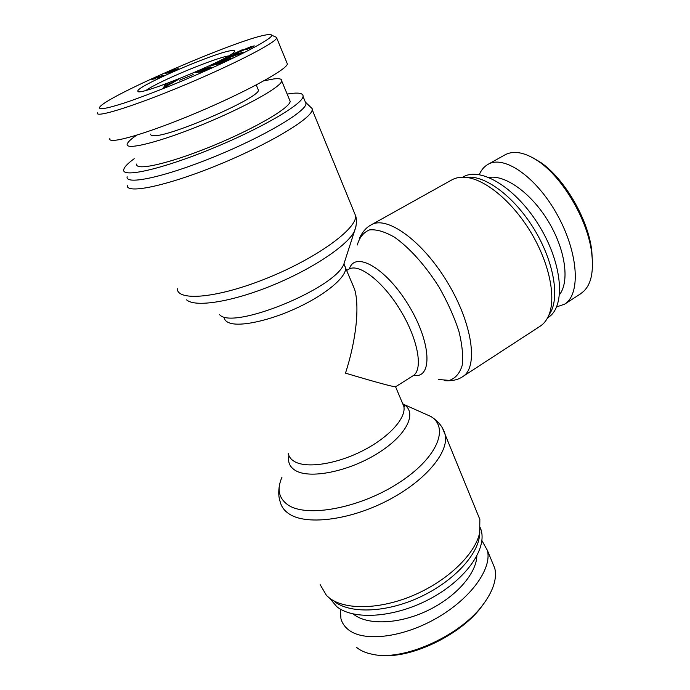 <?xml version="1.0" encoding="UTF-8"?>
<svg xmlns="http://www.w3.org/2000/svg" width="690" height="690" viewBox="0 0 690 690"><rect width="100%" height="100%" fill="white"/><g stroke="black" fill="none" stroke-linecap="round" stroke-linejoin="round"><path stroke-width="1.03" d="M127.279 185.162C125.295 194.502 166.152 186.214 217.617 165.16C269.074 144.21 312.035 118.3 312.199 109.693L312.147 108.589L309.948 106.493M127.133 176.718C125.088 185.472 164.53 177.132 214.271 156.785C263.994 136.542 305.739 111.754 306.041 103.707L305.075 101.361M134.196 158.726C127.736 163.418 124.252 167.066 123.734 169.662C121.543 178.141 160.951 169.499 210.821 149.1C260.682 128.797 302.643 104.233 303.065 96.471C303.376 93.737 300.115 92.667 293.285 93.254L287.152 94.073M346.69 270.411L348.804 269.204C358.886 262.873 383.148 281.52 400.605 310.612C418.192 339.618 423.384 369.771 413.077 375.74L395.586 386.788C392.438 386.711 375.74 382.165 345.483 373.143C356.247 340.179 359.723 306.222 354.591 289.214L351.555 281.986M451.821 179.9C455.46 177.873 459.73 176.985 464.611 177.252C483.88 178.184 511.773 200.618 530.731 232.099C549.74 263.546 556.58 298.675 548.421 316.158C546.377 320.6 543.608 323.964 540.115 326.241L462.809 376.559C478.498 367.33 472.667 323.912 447.465 282.339C422.435 240.655 386.736 215.254 371.263 224.828L451.821 179.9M466.397 177.218L470.752 177.132C489.452 178.029 516.336 199.574 534.534 229.796C552.785 259.992 559.314 293.819 551.396 310.785L549.292 314.597M462.749 177.201L463.24 176.925C480.732 166.307 516.646 188.189 539.727 226.674C563.005 265.029 565.619 306.998 548.076 317.521L547.601 317.831M476.816 512.006L479.861 519.441L479.662 532.844C475.143 553.958 448.327 580.281 414.259 594.978C380.224 609.736 344.715 610.314 329.113 597.764L326.43 595.375L320.143 584.62M479.869 531.886L479.041 538.812C474.66 559.297 448.897 584.672 416.182 598.791C383.493 612.97 349.312 613.47 334.158 601.318M480.43 527.798L481.396 530.99C486.303 550.482 464.836 580.462 429.62 599.058C394.482 617.783 353.591 620.457 336.703 606.605L329.656 598.178M476.842 556.028C476.264 573.795 455.754 597.255 427.257 610.754C398.794 624.329 367.46 625.382 353.539 614.238L353.237 614.005M380.802 655.233C410.265 659.062 459.704 635.361 480.62 607.959L483.612 603.905M340.265 609.046L340.964 618.861C342.154 623.01 344.517 626.537 348.036 629.435C363.294 642.356 402.727 637.784 436.83 618.024C471.029 598.385 492.143 568.577 487.416 550.439L481.879 540.529M487.425 550.456L494.851 568.508C497.18 579.195 492.945 591.632 482.155 605.811C458.954 636.447 402.468 661.641 372.186 654.224C365.778 652.964 360.611 650.722 356.678 647.496M289.395 99.463L290.197 101.396C289.765 108.114 253.696 129.142 211.252 146.427C168.791 163.789 134.895 171.31 136.724 164.03M136.611 135.24C130.902 139.121 127.771 142.071 127.219 144.081C125.037 150.696 158.855 142.433 201.627 124.942C244.372 107.528 281.002 87.052 281.736 81.023C282.106 78.971 279.51 78.263 273.947 78.91L263.925 80.799M150.756 134.067C150.506 135.171 151.559 135.714 153.905 135.697C170.258 136.913 260.259 97.488 258.414 90.131L257.913 88.95M146.142 90.33C158.51 81.403 213.719 58.383 228.554 55.916M159.571 76.625L153.913 78.47L159.657 76.806M157.674 77.97L161.279 76.556L161.702 76.193L160.951 76.021L152.43 79.471L151.791 79.393L152.249 79.022L154.741 77.78L163.918 75.21L157.803 78.255M172.319 71.501L176.338 69.647L172.69 70.138L172.414 71.708M171.724 70.458L167.506 72.398L171.249 71.864L171.724 70.458L172.302 71.743M171.249 71.864L171.439 72.303M173.121 69.725L178.374 68.758L171.81 72.157L165.436 73.269L172.172 69.854L173.302 69.405L173.25 70.001M172.172 69.854L172.543 70.691M172.034 70.113L172.448 71.035M265.158 35.087C269.16 34.276 271.299 34.31 271.593 35.173C274.197 38.2 231.857 60.177 181.625 81.144C160.192 89.993 141.502 97.143 125.546 102.603C106.096 108.882 97.566 110.279 99.938 106.795C109.701 94.711 236.506 40.054 265.158 35.087M230.676 50.698C212.253 53.57 135.154 87.035 137.914 91.14C136.077 97.644 230.055 59.297 234.341 51.793C235.48 50.404 234.255 50.042 230.676 50.698M193.209 74.58L179.676 80.178L193.209 74.58M224.483 61.815L222.214 62.911L209.631 66.05L226.863 59.935L217.531 62.264L219.756 61.194L232.435 57.994L215.004 64.187L224.483 61.815M232.332 55.614L228.347 56.684L230.124 55.735L243.768 52.121L242.285 52.923L221.171 60.504L232.452 55.907M250.004 47.3L236.627 53.173L232.815 54.165L242.276 49.749L235.385 53.216L250.677 46.773L254.291 45.876L251.1 47.67L246.02 49.697L251.781 46.98L250.004 47.3M199.859 72.183L208.768 68.405L203.757 69.06L199.453 71.148L204.706 69.656L198.918 72.226L195.391 72.407L201.351 69.768L210.364 66.973L211.476 67.275L207.311 69.681L199.859 72.183M172.103 82.627L178.313 79.505L163.659 87.69L164.824 84.68L167.515 83.645L167.127 84.534L172.103 82.627L172.293 83.059M170.887 83.343L167.032 84.818L166.557 85.871L170.887 83.343L171.086 83.775M166.557 85.871L166.764 86.328M175.605 80.54L175.803 80.989M164.824 84.68L165.816 86.862M202.256 71.113L202.455 71.579M198.246 71.381L198.625 72.243M197.305 71.562L197.633 72.295M231.115 56.623L238.335 54.018L233.643 55.269L231.228 56.89M215.004 64.187L215.211 64.653M219.756 61.194L219.955 61.652M212.373 64.739L212.615 65.3M286.798 62.531L287.402 63.989C286.548 69.75 245.114 92.434 195.908 113.108C146.66 133.869 107.261 145.116 109.874 138.526M97.48 112.841C94.633 118.421 133.662 106.32 183.592 85.439C233.013 64.782 275.69 42.763 276.587 38.088L276.647 37.398L275.008 36.682M488.917 177.434C505.33 174.596 531.395 193.217 548.369 221.456C565.438 249.633 569.759 281.373 559.59 294.57M592.512 263.218L591.796 251.1C588.492 219.679 564.627 178.874 540.986 162.624L533.12 157.898M556.614 306.929L564.61 304.169C580.713 294.518 578.677 253.851 557.805 215.754C537.13 177.537 504.226 154.508 487.977 164.384C484.199 166.54 481.301 169.956 479.274 174.63M487.977 164.384L505.149 154.767C514.041 150.153 525.237 152.395 538.752 161.477C563.523 178.563 588.32 221.197 591.77 253.704C594.012 273.904 590.399 287.144 580.928 293.448M224.086 317.374C224.397 319.824 226.087 321.644 229.158 322.834C240.103 327.198 270.618 320.522 298.761 307.093C326.957 293.699 346.734 276.578 345.587 267.789L344.198 264.581M345.164 260.078L343.896 264.02C335.133 288.532 232.608 330.372 219.644 314.718M186.567 299.857C195.141 307.602 231.65 302.022 272.024 285.505C312.415 269.065 347.519 245.416 354.393 231.366L355.98 226.277M353.987 211.821L355.609 215.78C357.204 228.459 317.624 257.612 268.151 277.734C218.687 297.994 177.382 301.841 177.218 288.584M413.621 375.369C432.647 378.991 431.561 343.025 408.834 305.644C386.357 268.108 355.048 250.375 349.382 268.902M357.308 244.993C359.49 237.343 363.57 232.306 369.555 229.891C376.559 229.218 384.873 231.668 394.49 237.222C409.506 247.727 425.609 265.685 439.185 287.333C447.586 302.151 454.132 316.719 458.833 331.028C462.214 344.569 463.326 356.049 462.171 365.476C459.747 373.342 455.478 378.31 449.371 380.397L438.469 379.5M402.063 402.192L403.857 406.462C406.315 418.114 388.875 437.538 362.423 450.889C336.03 464.31 306.17 468.648 294.32 461.438C290.999 459.454 288.989 456.858 288.265 453.632M288.92 455.659C287.609 461.99 289.697 466.889 295.182 470.347C309.241 479.343 348.139 471.77 377.301 453.597C406.634 435.537 417.588 412.982 403.986 404.504L402.71 403.736M422.375 412.698L430.905 416.501C449.768 427.955 436.848 458.824 397.656 483.595C358.679 508.547 305.972 517.966 287.652 504.7C278.717 498.154 276.819 489.012 281.96 477.282M279.502 485.07C278.277 491.608 278.536 497.266 280.278 502.044C281.399 506.624 284.151 510.453 288.524 513.515C305.135 525.478 348.269 520.665 386.478 501.113C424.773 481.663 449.173 452.476 445.197 434.735L442.463 428.102M162.823 75.089L163.159 75.831M152.249 79.022L152.456 79.462M168.998 72.364L169.188 72.804M165.893 72.89L166.135 73.425M177.158 68.69L177.477 69.414M210.364 66.973L210.769 67.905M233.487 53.622L233.703 54.13M354.591 289.214L343.896 264.02L354.393 231.366C357.567 223.206 356.256 217.462 355.609 215.78L312.199 109.693M306.006 102.715L312.147 108.589M306.041 103.707L303.065 96.471M359.154 238.999C362.207 232.107 366.243 227.389 371.263 224.828M444.636 380.664C452.148 381.173 458.203 379.811 462.809 376.559M470.752 177.132L464.611 177.252M551.396 310.785L548.421 316.158M395.586 386.788L403.857 406.462L404.573 406.341L403.986 404.504L430.905 416.501C438.581 421.418 443.351 427.498 445.197 434.735L479.861 519.441M479.041 538.812L479.662 532.844M480.369 528.488L481.396 530.99M482.155 605.811L480.62 607.959M281.736 81.023L290.197 101.396M153.93 78.531L154.163 79.04M167.541 72.467L167.843 73.14M199.764 71.846L199.505 71.26M208.984 68.897L208.768 68.405M256.223 84.965L258.414 90.131M276.647 37.398L271.593 35.173M287.402 63.989L276.724 38.028M139.052 91.598L137.914 91.14M538.752 161.477L540.986 162.624M591.77 253.704L591.796 251.1M564.61 304.169L580.997 293.552"/></g></svg>
